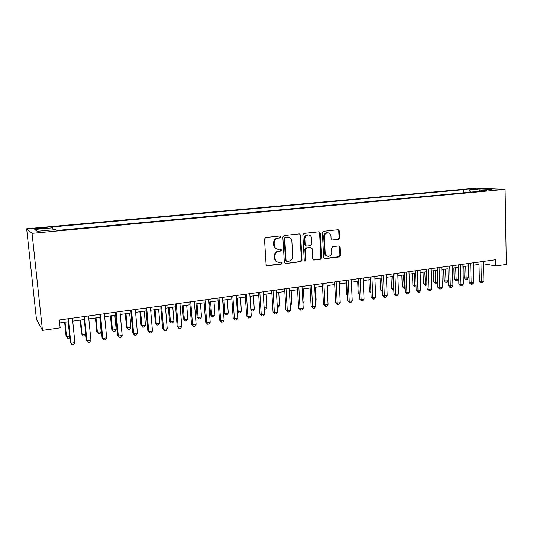 <?xml version="1.0" encoding="UTF-8"?>
<svg xmlns="http://www.w3.org/2000/svg" width="533" height="533" viewBox="0 0 533 533"><rect width="100%" height="100%" fill="white"/><g stroke="black" fill="none" stroke-linecap="round" stroke-linejoin="round"><path stroke-width="0.8" d="M280.698 236.892L279.805 235.992L265.734 237.505L264.501 239.07L266.1 264.541L267.319 265.794L281.404 264.068L282.257 262.976L281.411 262.109L278.939 262.363C276.68 262.116 275.388 260.777 275.055 258.352L274.928 256.246C275.015 253.488 276.321 251.829 278.832 251.263L280.625 251.056L281.477 249.964L280.611 249.084L278.246 249.324C275.934 249.098 274.602 247.752 274.255 245.267L274.129 243.148C274.215 240.383 275.521 238.717 278.046 238.171L279.845 237.978L280.698 236.892M277.053 249.124C275.081 248.638 273.962 247.312 273.696 245.133L273.569 243.015C273.656 240.25 274.961 238.597 277.48 238.044L279.279 237.851L280.131 236.765L279.692 236.006M266.727 265.621L280.838 263.902L281.69 262.816L281.324 262.109M277.68 262.116C275.801 261.596 274.742 260.291 274.495 258.199L274.368 256.093C274.455 253.342 275.754 251.683 278.273 251.116L280.058 250.91L280.911 249.824L280.511 249.091M469.713 188.968L476.056 188.955L469.713 188.968M338.562 239.33L339.714 237.831L339.381 230.956L338.195 229.716L323.571 231.282L322.398 232.794L323.671 257.466L324.817 258.685L339.414 256.893L340.567 255.394L340.167 247.132L339.015 245.913L332.719 246.646L331.559 248.151L331.766 252.269C331.626 254.714 330.46 256.067 328.261 256.326C326.462 256.14 325.436 255.047 325.183 253.062L324.35 236.832C324.477 234.433 325.61 233.081 327.755 232.781C329.627 232.934 330.693 234.04 330.96 236.099L331.093 238.804L332.272 240.037L338.562 239.33L337.915 239.21L339.068 237.718L338.735 230.849L338.055 229.723M32.053 233.334L42.467 330.36L60.142 327.848L59.323 319.967L495.663 259.718L495.783 265.934L506.35 264.428L505.117 189.362L32.053 233.334L26.65 228.797L475.722 188.182L505.117 189.362M300.619 235.153L299.373 233.894L284.056 235.533L282.843 237.085L284.336 262.303L285.535 263.542L300.819 261.67L302.011 260.131L300.619 235.153L299.299 233.894M304.037 233.387L319 231.782L320.22 233.034L321.506 257.732L320.333 259.251L313.884 260.037L312.718 258.811L312.178 248.771L310.852 247.539L306.628 248.032L305.442 249.564L306.015 260.051L305.069 261.13L304.25 260.271L302.844 234.913L304.037 233.387M39.189 228.79L46.991 227.851C47.67 227.471 45.925 227.438 41.747 227.758L33.932 228.697C33.233 229.077 34.985 229.11 39.189 228.79M463.857 192.753L463.783 189.648L51.428 227.045L52.714 227.831L53.127 229.836M463.783 189.648L469.06 189.881L480.08 188.875L492.092 189.368L480.906 190.401L486.542 190.654L57.018 230.456L55.619 229.603L37.177 231.302L34.772 229.463L52.714 227.831M42.467 330.36L36.457 319.354L26.65 228.797M483.551 263.775L495.783 265.934M59.636 322.958L68.184 321.765M72.715 321.132L84.281 319.52M88.818 318.887L100.117 317.308M104.661 316.675L115.694 315.13M120.245 314.497L131.025 312.991M135.582 312.358L146.115 310.886M150.679 310.246L160.966 308.814M165.53 308.174L175.584 306.768M180.154 306.135L189.975 304.763M194.552 304.123L204.152 302.784M208.723 302.144L218.104 300.832M222.681 300.199L231.848 298.913M236.432 298.273L245.387 297.028M249.97 296.388L258.725 295.162M263.302 294.522L271.863 293.33M276.44 292.69L284.815 291.524M289.392 290.885L297.567 289.739M302.144 289.099L310.146 287.987M314.717 287.347L322.538 286.254M327.109 285.615L334.751 284.549M339.321 283.909L346.796 282.87M351.36 282.23L358.669 281.211M363.233 280.571L370.375 279.578M374.932 278.939L381.921 277.966M386.478 277.327L393.307 276.374M397.858 275.741L404.54 274.808M409.084 274.169L415.62 273.262M420.157 272.623L426.547 271.737M431.077 271.104L437.327 270.231M441.857 269.598L447.967 268.745M452.49 268.112L458.467 267.28M462.977 266.647L468.827 265.834M473.331 265.201L479.047 264.401M483.717 261.363L483.771 263.742M480.906 190.401L480.386 191.22M470.472 192.14L469.06 189.881M480.08 188.875L479.727 191.28M285.535 263.542L300.226 261.503L301.418 259.971L300.019 235.04M285.601 237.352L284.749 238.431L286.054 260.544L286.894 261.417L288.886 261.183C291.364 260.61 292.644 258.958 292.737 256.233L291.871 241.176C291.531 238.671 290.192 237.318 287.86 237.125L285.028 237.225L284.176 238.311L284.749 238.431M286.501 261.303L285.481 260.384L284.176 238.311M288.373 237.152L287.48 237.145M285.028 237.225L286.901 237.025M313.331 259.884L319.713 259.098L320.886 257.579L319.593 232.921L318.894 231.788M310.852 247.505L306.029 247.892L304.843 249.424L305.416 259.897L306.015 260.051M304.596 260.963L305.416 259.897M311.618 238.318C311.345 236.239 310.253 235.12 308.347 234.96C306.142 235.26 304.983 236.632 304.863 239.064L305.182 244.854L306.522 246.093L310.746 245.606L311.932 244.087L311.618 238.318M308.64 234.973L307.741 234.846C305.542 235.146 304.383 236.512 304.263 238.944L304.863 239.064M305.909 245.993L304.583 244.72L304.263 238.944M332.392 240.03L337.915 239.21M327.988 232.788L327.129 232.668C324.983 232.968 323.851 234.32 323.724 236.719L324.35 236.832M327.315 256.16C325.69 255.827 324.77 254.747 324.557 252.915L323.724 236.719M324.277 258.532L338.775 256.739L339.921 255.247L339.521 246.999L338.895 245.92M64.626 322.265L66.045 336.07L66.558 336.843L69.676 336.383M65.053 322.205L66.558 336.843L67.778 338.355L69.337 338.122L69.776 337.396M67.878 318.781L70.296 342.433L70.849 343.265L68.344 318.721M74.893 342.652L73.714 344.578L72.095 344.818L70.849 343.265L74.893 342.652L72.415 318.154M80.15 320.093L81.516 333.798L82.095 334.557L85.713 334.024M80.65 320.027L82.095 334.557L83.268 336.063L84.8 335.837L85.746 334.311M95.434 317.961L96.746 331.566L97.392 332.306L101.177 331.746L99.798 317.355M96 317.881L97.392 332.306L98.518 333.805L96.746 331.566M101.177 331.746L100.031 333.585L98.518 333.805M110.478 315.862L111.743 329.367L112.45 330.087L116.174 329.541L114.848 315.25M111.104 315.776L112.45 330.087L113.529 331.586L111.743 329.367M116.174 329.541L115.015 331.366L113.529 331.586M125.288 313.79L126.508 327.202L127.274 327.908L130.945 327.369L129.666 313.184M125.981 313.697L127.274 327.908L128.313 329.394L126.508 327.202M130.945 327.369L129.779 329.181L128.313 329.394M83.987 316.562L86.306 340.027L86.932 340.84L84.527 316.482M90.916 340.241L89.724 342.146L88.132 342.386L86.932 340.84L90.916 340.241L88.531 315.929M99.831 314.37L102.063 337.662L102.756 338.455L100.444 314.29M106.673 337.862L105.474 339.761L103.908 339.994L102.756 338.455L106.673 337.862L104.381 313.744M103.908 339.994L102.063 337.662M115.421 312.218L117.566 335.33L118.326 336.11L116.107 312.125M122.177 335.524L120.971 337.409L119.432 337.642L118.326 336.11L122.177 335.524L119.978 311.592M119.432 337.642L117.566 335.33M130.765 310.099L132.824 333.038L133.65 333.798L131.518 309.999M137.441 333.225L136.221 335.097L134.709 335.324L133.65 333.798L137.441 333.225L135.329 309.473M134.709 335.324L132.824 333.038M139.873 311.758L141.045 325.07L141.871 325.756L145.482 325.23L144.256 311.145M140.632 311.652L141.871 325.756L142.871 327.242L141.045 325.07M145.482 325.23L144.31 327.029L142.871 327.242M145.862 308.014L147.841 330.78L148.727 331.526L146.682 307.901M152.458 330.96L151.232 332.819L149.74 333.045L148.727 331.526L152.458 330.96L150.433 307.388M149.74 333.045L147.841 330.78M154.237 309.753L155.363 322.965L156.242 323.644L159.807 323.118L158.627 309.14M155.056 309.64L156.242 323.644L157.202 325.117L155.363 322.965M159.807 323.118L158.627 324.91L157.202 325.117M160.726 305.962L162.618 328.561L163.564 329.287L161.606 305.842M167.235 328.734L166.01 330.58L164.544 330.8L163.564 329.287L167.235 328.734L165.297 305.336M164.544 330.8L162.618 328.561M168.388 307.774L169.467 320.899L170.4 321.559L173.911 321.046L172.779 307.161M169.261 307.654L170.4 321.559L171.326 323.031L169.467 320.899M173.911 321.046L172.725 322.825L171.326 323.031M175.357 303.943L177.169 326.376L178.175 327.082L176.296 303.817M181.786 326.542L180.554 328.375L179.108 328.594L178.175 327.082L181.786 326.542L179.927 303.31M179.108 328.594L177.169 326.376M182.326 305.829L183.365 318.861L184.351 319.507L187.803 319L186.717 305.216M183.252 305.702L184.351 319.507L185.231 320.973L183.365 318.861M187.803 319L186.61 320.766L185.231 320.973M189.761 301.958L191.5 324.217L192.553 324.917L190.754 301.818M196.117 324.377L194.871 326.203L193.452 326.416L192.553 324.917L196.117 324.377L194.338 301.325M193.452 326.416L191.5 324.217M196.057 303.91L197.057 316.849L198.089 317.488L201.494 316.982L200.455 303.297M197.037 303.777L198.089 317.488L198.936 318.941L197.057 316.849M201.494 316.982L200.295 318.741L198.936 318.941M203.939 299.999L205.605 322.099L206.717 322.785L204.992 299.852M210.222 322.252L208.976 324.064L207.57 324.277L206.717 322.785L210.222 322.252L208.516 299.366M207.57 324.277L205.605 322.099M209.589 302.024L210.542 314.87L211.628 315.496L214.979 315.003L213.986 301.411M210.622 301.878L211.628 315.496L212.44 316.942L210.542 314.87M214.979 315.003L213.78 316.742L212.44 316.942M217.904 298.067L219.496 320.013L220.662 320.679L219.016 297.914M224.113 320.16L222.861 321.959L221.481 322.165L220.662 320.679L224.113 320.16L222.488 297.434M221.481 322.165L219.496 320.013M222.921 300.166L223.833 312.918L224.966 313.531L228.271 313.044L227.318 299.546M224 300.012L224.966 313.531L225.745 314.976L223.833 312.918M228.271 313.044L227.065 314.776L225.745 314.976M231.662 296.168L233.181 317.954L234.393 318.607L232.821 296.008M237.798 318.094L236.539 319.887L235.18 320.093L234.393 318.607L237.798 318.094L236.239 295.535M235.18 320.093L233.181 317.954M237.192 298.174L238.111 311.598L241.369 311.119L240.456 297.714M237.318 311.192L238.111 311.598L238.857 313.031L237.338 311.505M241.369 311.119L240.156 312.838L238.857 313.031M245.207 294.296L246.659 315.929L247.925 316.569L246.419 294.129M251.276 316.062L250.01 317.841L248.671 318.048L247.925 316.569L251.276 316.062L249.79 293.663M248.671 318.048L246.659 315.929M250.184 296.355L251.07 309.686L254.281 309.22L253.408 295.908M250.843 309.58L251.783 311.119L250.896 310.399M254.281 309.22L253.062 310.932L251.783 311.119M258.552 292.457L259.937 313.937L261.25 314.563L259.818 292.284M264.548 314.064L263.282 315.829L261.963 316.029L261.25 314.563L264.548 314.064L263.135 291.824M261.963 316.029L259.937 313.937M264.148 307.768L267.006 307.348L266.167 294.123M267.006 307.348L265.78 309.047L264.235 309.107M264.521 309.233L264.201 308.56M271.697 290.638L273.023 311.965L274.375 312.585L273.009 290.458M277.633 312.091L276.354 313.85L275.055 314.044L274.375 312.585L277.633 312.091L276.281 290.005M275.055 314.044L273.023 311.965M277.247 305.835L279.552 305.496L278.752 292.37M279.552 305.496L278.326 307.188L277.34 307.334M284.655 288.853L285.915 310.033L287.314 310.632L286.014 288.666M290.518 310.146L289.239 311.892L287.96 312.085L287.314 310.632L290.518 310.146L289.232 288.22M287.96 312.085L285.915 310.033M290.152 303.937L291.917 303.677L291.158 290.638M291.917 303.677L290.238 305.429M297.421 287.087L298.62 308.121L300.059 308.714L298.826 286.894M303.217 308.234L301.938 309.966L300.672 310.159L300.059 308.714L303.217 308.234L301.998 286.454M300.672 310.159L298.62 308.121M302.871 302.064L304.11 301.885L303.39 288.926M304.11 301.885L302.951 303.457M309.999 285.355L311.139 306.242L312.624 306.815L311.445 285.155M315.736 306.348L314.45 308.074L313.204 308.261L312.624 306.815L315.736 306.348L314.577 284.722M313.204 308.261L311.139 306.242M315.409 300.219L316.136 300.112L315.449 287.247M316.136 300.112L315.449 301.038M322.398 283.643L323.484 304.383L325.003 304.949L323.891 283.436M328.075 304.49L326.782 306.202L325.556 306.388L325.003 304.949L328.075 304.49L326.976 283.01M325.556 306.388L323.484 304.383M327.762 298.407L327.342 285.581M334.624 281.95L335.65 302.557L337.209 303.11L336.156 281.744M340.234 302.657L338.941 304.356L337.735 304.543L337.209 303.11L340.234 302.657L339.195 281.324M337.735 304.543L335.65 302.557M334.684 284.555L335.35 296.588M346.67 280.291L347.643 300.752L349.242 301.298L348.242 280.072M352.226 300.845L350.927 302.537L349.741 302.717L349.242 301.298L352.226 300.845L351.24 279.658M349.741 302.717L347.643 300.752M346.257 282.943L346.823 294.876L347.369 295.049M347.396 295.562L346.823 294.876M358.556 278.646L359.469 298.98L361.108 299.506L360.161 278.426M364.046 299.066L362.746 300.745L361.574 300.925L361.108 299.506L364.046 299.066L363.12 278.019M361.574 300.925L359.469 298.98M357.676 281.351L358.209 293.203L359.222 293.516M359.269 294.463L358.209 293.203M370.268 277.033L371.135 297.221L372.807 297.747L371.914 276.8M375.705 297.307L374.399 298.98L373.247 299.153L372.807 297.747L375.705 297.307L374.826 276.4M373.247 299.153L371.135 297.221M368.936 279.778L369.449 291.551L370.908 291.991M370.961 293.25L369.449 291.551M381.821 275.434L382.634 295.495L384.34 296.008L383.5 275.201M387.198 295.575L385.892 297.234L384.753 297.407L384.34 296.008L387.198 295.575L386.372 274.808M384.753 297.407L382.634 295.495M380.056 278.226L380.529 289.925L382.428 290.358M381.661 277.999L382.467 291.418M382.481 291.738L380.529 289.925M393.214 273.862L393.974 293.79L395.719 294.289L394.933 273.622M398.537 293.863L397.232 295.522L396.106 295.688L395.719 294.289L398.537 293.863L397.765 273.236M396.106 295.688L393.974 293.79M391.015 276.694L391.469 288.32L393.78 288.686M392.661 276.467L393.514 290.139L391.469 288.32M401.842 275.181L402.262 286.741L404.98 287.04M403.514 274.948L404.314 288.54L402.262 286.741M405.033 288.433L404.314 288.54M412.522 273.689L412.915 285.175L416.033 285.415M414.228 273.456L414.974 286.967L412.915 285.175M416.073 286.754L414.974 286.967M404.447 272.31L405.167 292.111L406.939 292.597L406.199 272.07M409.717 292.177L408.411 293.823L407.299 293.989L406.939 292.597L409.717 292.177L408.998 271.683M407.299 293.989L405.167 292.111M415.533 270.777L416.2 290.452L418.005 290.931L417.319 270.531M420.75 290.518L419.438 292.151L418.338 292.317L418.005 290.931L420.75 290.518L420.071 270.151M418.338 292.317L416.2 290.452M426.467 269.272L427.093 288.813L428.925 289.286L428.285 269.018M431.63 288.879L430.318 290.498L429.238 290.665L428.925 289.286L431.63 288.879L431.004 268.645M429.238 290.665L427.093 288.813M423.062 272.223L423.435 283.636L425.187 284.069L426.933 283.809M424.794 271.977L425.494 285.408L423.435 283.636M426.96 284.729L425.494 285.408M437.253 267.779L437.833 287.2L439.698 287.66L439.105 267.526M442.363 287.26L441.051 288.873L439.985 289.033L439.698 287.66L442.363 287.26L441.784 267.153M439.985 289.033L439.239 288.846L437.833 287.2M433.469 270.764L433.815 282.11L435.594 282.537L437.686 282.23M435.234 270.517L435.881 283.869L433.815 282.11M437.7 282.743L436.913 283.716L435.881 283.869M447.9 266.313L448.433 285.608L450.325 286.061L449.779 266.054M452.957 285.661L451.644 287.267L450.592 287.427L450.325 286.061L452.957 285.661L452.424 265.687M450.592 287.427L449.832 287.247L448.433 285.608M443.742 269.332L444.062 280.605L445.868 281.024L448.3 280.664M445.528 269.085L446.134 282.35L445.408 282.184L444.062 280.605M448.3 280.791L447.154 282.204L446.134 282.35M458.4 264.861L458.893 284.036L460.812 284.475L460.305 264.601M463.41 284.089L462.098 285.681L461.058 285.841L460.812 284.475L463.41 284.089L462.917 264.235M461.058 285.841L460.292 285.661L458.893 284.036M453.883 267.919L454.176 279.119L456.008 279.532L458.527 279.159L458.22 267.313M455.702 267.666L456.255 280.851L455.522 280.691L454.176 279.119M458.527 279.159L457.261 280.704L456.255 280.851M468.767 263.429L469.22 282.483L471.165 282.916L470.699 263.162M473.73 282.53L472.411 284.116L471.385 284.276L471.165 282.916L473.73 282.53L473.277 262.809M471.385 284.276L470.606 284.096L469.22 282.483M463.897 266.52L464.17 277.653L466.022 278.059L468.507 277.693L468.227 265.914M465.735 266.26L466.248 279.372L465.509 279.212L464.17 277.653M468.507 277.693L467.241 279.225L466.248 279.372M478.994 262.016L479.407 280.951L481.379 281.377L480.959 261.75M483.911 280.998L482.592 282.577L481.579 282.73L481.379 281.377L483.911 280.998L483.504 261.397M481.579 282.73L480.793 282.557L479.407 280.951M38.289 228.864L38.203 228.077M41.834 228.55L41.747 227.758M277.48 238.044L278.046 238.171M273.569 243.015L274.129 243.148M273.696 245.133L274.255 245.267M280.058 250.91L280.625 251.056M278.273 251.116L278.832 251.263M274.368 256.093L274.928 256.246M274.495 258.199L275.055 258.352M280.838 263.902L281.404 264.068M266.96 265.614L267.506 265.787M279.279 237.851L279.845 237.978M301.418 259.971L302.011 260.131M300.226 261.503L300.819 261.67M285.142 263.369L285.708 263.535M285.481 260.384L286.054 260.544M319.593 232.921L320.22 233.034M320.886 257.579L321.506 257.732M319.713 259.098L320.333 259.251M313.437 259.871L314.044 260.031M310.239 247.405L310.852 247.539M306.029 247.892L306.628 248.032M304.843 249.424L305.442 249.564M304.583 244.72L305.182 244.854M324.557 252.915L325.183 253.062M339.521 246.999L340.167 247.132M339.921 255.247L340.567 255.394M338.775 256.739L339.414 256.893M324.35 258.525L324.977 258.678M338.735 230.849L339.381 230.956M339.068 237.718L339.714 237.831M266.773 265.627L267.319 265.794M287.287 236.998L287.86 237.125M313.384 259.911L313.884 260.037M310.379 247.399L310.986 247.532M304.703 261.037L305.069 261.13M307.741 234.846L308.347 234.96M331.852 239.957L332.272 240.037M327.129 232.668L327.755 232.781M324.344 258.572L324.817 258.685"/></g></svg>
